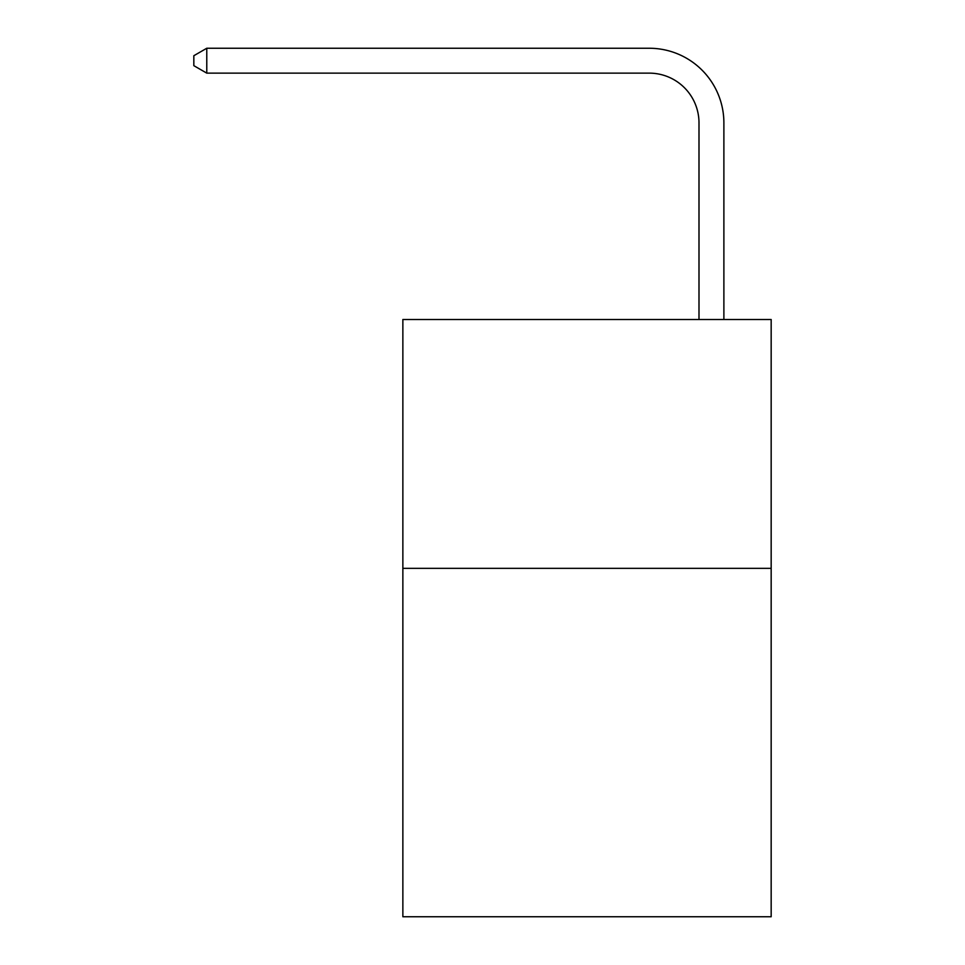 <?xml version="1.0" encoding="UTF-8"?>
<svg xmlns="http://www.w3.org/2000/svg" width="965" height="965" viewBox="0 0 965 965"><rect width="100%" height="100%" fill="white"/><g stroke="black" fill="none" stroke-linecap="round" stroke-linejoin="round"><path stroke-width="1.45" d="M771.168 568.349L771.168 916.75L402.863 916.75L402.863 319.499L771.168 319.499L771.168 568.349L402.863 568.349M698.998 319.499L698.998 122.905A49.77 49.77 0 0 0 649.228 73.135L206.775 73.135L193.832 65.668L193.832 55.717L206.775 48.25L649.228 48.25A74.655 74.655 0 0 1 723.883 122.905L723.883 319.499M698.998 122.905A49.77 49.77 0 0 0 649.228 73.135A49.77 49.77 0 0 1 698.998 122.905A49.77 49.77 0 0 0 649.228 73.135A49.77 49.77 0 0 1 698.998 122.905A49.77 49.77 0 0 0 649.228 73.135A49.77 49.77 0 0 1 698.998 122.905A49.77 49.77 0 0 0 649.228 73.135A49.77 49.77 0 0 1 698.998 122.905A49.77 49.77 0 0 0 649.228 73.135A49.77 49.77 0 0 1 698.998 122.905A49.77 49.77 0 0 0 649.228 73.135A49.77 49.77 0 0 1 698.998 122.905A49.77 49.77 0 0 0 649.228 73.135A49.77 49.77 0 0 1 698.998 122.905A49.77 49.77 0 0 0 649.228 73.135A49.77 49.77 0 0 1 698.998 122.905A49.77 49.77 0 0 0 649.228 73.135A49.77 49.77 0 0 1 698.998 122.905A49.77 49.77 0 0 0 649.228 73.135A49.77 49.77 0 0 1 698.998 122.905A49.77 49.77 0 0 0 649.228 73.135A49.77 49.77 0 0 1 698.998 122.905A49.77 49.77 0 0 0 649.228 73.135A49.77 49.77 0 0 1 698.998 122.905A49.77 49.77 0 0 0 649.228 73.135A49.77 49.77 0 0 1 698.998 122.905A49.77 49.77 0 0 0 649.228 73.135A49.77 49.77 0 0 1 698.998 122.905A49.77 49.77 0 0 0 649.228 73.135A49.77 49.77 0 0 1 698.998 122.905A49.77 49.77 0 0 0 649.228 73.135A49.77 49.77 0 0 1 698.998 122.905A49.77 49.77 0 0 0 649.228 73.135A49.77 49.77 0 0 1 698.998 122.905M206.775 48.25L649.228 48.25L206.775 48.25L649.228 48.25L206.775 48.25L649.228 48.25L206.775 48.25L649.228 48.25L206.775 48.25L649.228 48.25L206.775 48.25L649.228 48.25L206.775 48.25L649.228 48.25L206.775 48.25L649.228 48.25L206.775 48.25L649.228 48.25L206.775 48.25L649.228 48.25L206.775 48.25L649.228 48.25L206.775 48.25L649.228 48.25L206.775 48.25L649.228 48.25L206.775 48.25L649.228 48.25L206.775 48.25L649.228 48.25L206.775 48.25L649.228 48.25L206.775 48.25L649.228 48.25L206.775 48.25L206.775 73.135"/></g></svg>
